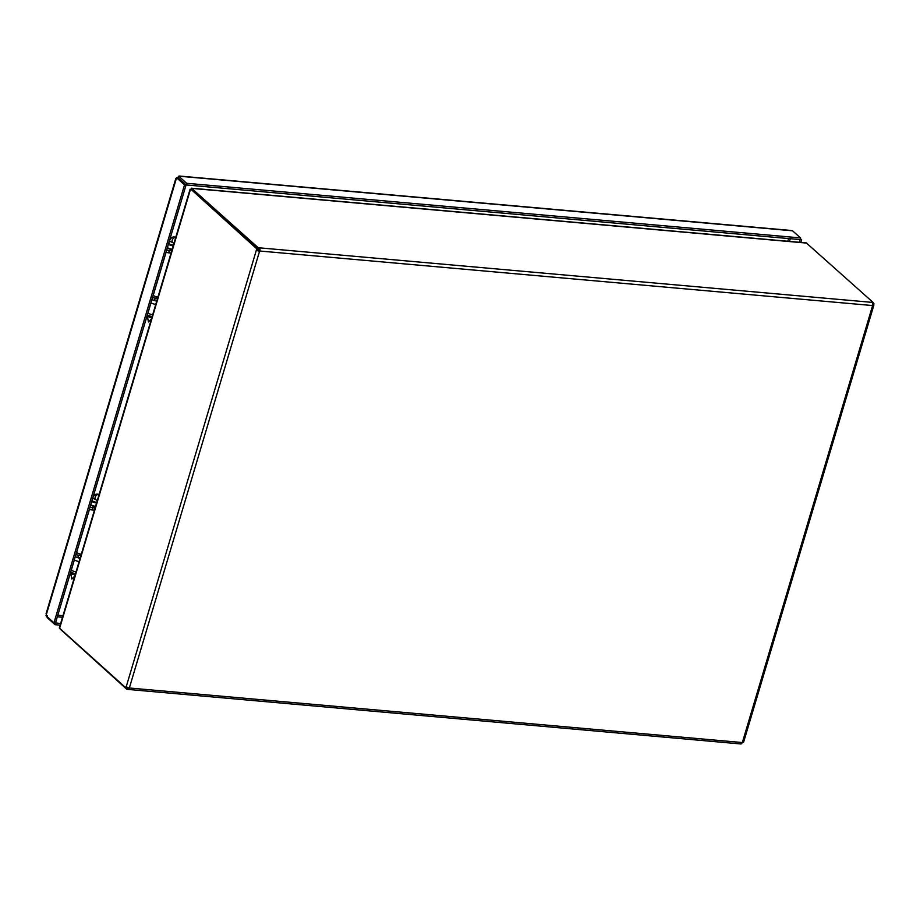 <?xml version="1.0" encoding="UTF-8"?>
<svg xmlns="http://www.w3.org/2000/svg" width="920" height="920" viewBox="0 0 920 920"><rect width="100%" height="100%" fill="white"/><g stroke="black" fill="none" stroke-linecap="round" stroke-linejoin="round"><path stroke-width="1.38" d="M155.756 304.44A5.451 1.69 -163.4 0 1 150.938 302.818M152.95 300A5.451 1.69 16.6 0 0 156.733 301.127M172.201 249.262A5.451 1.69 -163.4 0 1 167.394 247.641M168.383 244.329A5.451 1.69 16.6 0 0 173.19 245.95M173.408 245.191A3.208 0.989 -163.4 0 1 169.015 243.639A3.208 0.989 -163.4 0 1 168.693 243.248M79.097 561.556A5.451 1.69 -163.4 0 1 74.29 559.935M76.302 557.117A5.451 1.69 16.6 0 0 80.086 558.245M95.553 506.379A5.451 1.69 -163.4 0 1 90.746 504.758M91.724 501.446A5.451 1.69 16.6 0 0 96.542 503.067M96.761 502.308A3.208 0.989 -163.4 0 1 92.356 500.756A3.208 0.989 -163.4 0 1 92.046 500.365M191.383 189.497L257.968 248.906L258.233 247.733L191.521 188.197L806.288 242.903L873.137 302.461L872.562 303.6M806.806 243.11L191.889 188.393L191.164 189.704M127.224 687.206L126.995 687.999L125.89 687.861L59.317 627.992L190.118 189.152M191.28 189.554L256.772 248.814L257.876 248.975L257.508 250.194L259.267 250.539A1.208 0.632 -84.9 0 0 259.106 249.009L257.968 248.906M59.984 628.889L126.638 689.137L127.04 688.079L128.179 688.183A1.208 0.632 -84.9 0 0 128.34 688.24A1.208 0.632 -84.9 0 0 128.915 687.723M872.608 304.485L872.861 303.646L874 303.865L873.091 303.025M873.885 303.738L872.838 303.623M257.876 248.975L191.463 189.566M872.574 304.842L872.919 303.715M872.505 305.233L873.632 305.084A2.426 0.747 -163.4 0 1 873.781 305.474A2.426 0.747 -163.4 0 1 872.562 305.762L872.436 305.543A2.426 1.265 -84.9 0 0 872.114 302.484L873.252 302.588M740.543 743.855A2.426 1.265 -84.9 0 0 740.853 743.958A2.426 1.265 -84.9 0 0 742.164 742.532L742.405 742.348A2.426 0.747 16.6 0 0 743.636 742.06L873.781 305.474M743.291 742.302L742.037 742.739M874 303.865L873.632 305.084M259.106 249.009L259.498 247.963A2.426 1.265 95.1 0 1 259.808 251.022L259.566 251.206A2.426 0.747 -163.4 0 1 256.553 250.159L256.921 248.94M258.359 247.871L259.498 247.963M128.179 688.183L127.914 689.333L126.787 689.241M126.04 687.964L126.396 686.745A2.426 0.747 16.6 0 0 129.409 687.792L129.536 688.01A2.426 1.265 95.1 0 1 128.225 689.448A2.426 1.265 95.1 0 1 127.914 689.333M741.934 742.808L741.175 743.912M257.508 250.194L256.553 250.159M47.598 615.917L47.104 617.561L55.062 624.692L60.145 625.14M55.453 622.943L60.639 623.484M47.104 617.561L47.322 616.871M55.556 623.035L55.062 624.692M184.517 184.874L186.058 185.012L178.1 177.893L176.559 177.755L184.517 184.874L53.969 622.817L46 615.687L46.425 614.272A3.024 0.943 16.6 0 1 46.103 613.651L175.812 178.549A3.024 0.943 -163.4 0 1 176.421 178.204M176.559 177.755L176.134 179.17A3.024 0.943 -163.4 0 1 175.812 178.549M186.058 185.012L55.511 622.943L53.969 622.817M186.645 183.287L178.698 176.18L178.204 177.824L186.162 184.943L186.645 183.287L800.526 237.923L792.58 230.805L791.246 230.678A3.024 1.587 -84.9 0 0 790.706 230.437L179.469 176.042A3.024 1.587 95.1 0 1 180.009 176.283L792.58 230.805M177.813 177.87L177.824 177.824A3.024 1.587 95.1 0 1 178.618 176.398M178.894 176.18A3.024 1.587 95.1 0 1 179.469 176.042M800.526 237.923L800.043 239.579L186.162 184.943M800.848 242.42L801.63 239.798L800.319 238.625M799.307 242.282L800.089 239.66L801.63 239.798M75.233 556.784A3.634 1.127 16.6 0 0 77.866 557.393L80.281 557.612M89.378 509.335A3.634 1.127 16.6 0 0 92.011 509.944L94.426 510.163M92.011 509.944L92.667 507.736L95.082 507.955M80.937 555.404L78.522 555.185A3.634 1.127 -163.4 0 1 75.888 554.576M81.305 554.15A3.151 0.977 -163.4 0 1 76.613 552.161M92.667 507.736A3.634 1.127 -163.4 0 1 90.034 507.127M95.45 506.701A3.151 0.977 -163.4 0 1 95.197 506.678A3.151 0.977 -163.4 0 1 90.781 504.781L90.792 504.781M151.88 299.667A3.634 1.127 16.6 0 0 154.514 300.276L156.929 300.495M166.025 252.218A3.634 1.127 16.6 0 0 168.659 252.827L171.074 253.046M168.659 252.827L169.326 250.619L171.73 250.838M157.584 298.287L155.181 298.08A3.634 1.127 -163.4 0 1 152.536 297.459M157.952 297.034A3.151 0.977 -163.4 0 1 153.261 295.044M169.326 250.619A3.634 1.127 -163.4 0 1 166.681 250.01M172.109 249.584A3.151 0.977 -163.4 0 1 171.844 249.573A3.151 0.977 -163.4 0 1 167.428 247.664L167.44 247.687M70.668 572.091L75.417 573.93A3.024 0.943 -163.4 0 1 71.15 572.424M74.347 559.958L71.461 569.653A3.024 0.943 16.6 0 0 71.794 570.285A3.024 0.943 16.6 0 0 74.083 571.412A3.024 0.943 16.6 0 0 76.061 571.757M75.152 574.793A3.024 0.943 -163.4 0 1 72.22 574.103A3.024 0.943 -163.4 0 1 70.552 572.838A3.024 0.943 -163.4 0 1 70.552 572.688L70.713 572.136M97.209 500.802L95.553 499.41A3.024 2.311 129.2 0 1 95.784 495.995A3.024 2.311 129.2 0 1 99.049 494.638M152.076 316.779A3.024 0.943 -163.4 0 1 148.925 315.997A3.024 0.943 -163.4 0 1 147.476 314.674M150.995 302.841L148.108 312.535A3.024 0.943 16.6 0 0 149.558 313.858A3.024 0.943 16.6 0 0 152.708 314.64M151.8 317.676A3.024 0.943 -163.4 0 1 148.867 316.986A3.024 0.943 -163.4 0 1 147.2 315.733A3.024 0.943 -163.4 0 1 147.2 315.572L147.373 315.019M173.926 243.466L172.488 242.374A3.024 2.127 125.4 0 1 172.718 239.073A3.024 2.127 125.4 0 1 175.72 237.463M191.889 188.393L191.567 189.497M190.44 189.474L59.558 628.509M257.899 248.837L258.233 247.733L873.137 302.461M125.89 687.861L256.772 248.814L257.807 248.906M126.638 689.137L126.971 688.033L128.57 688.171M742.405 742.348L872.562 305.762M872.436 305.543L259.808 251.022M129.536 688.01L742.164 742.532M259.566 251.206L129.409 687.792M57.799 615.25L62.951 615.71M787.796 241.258L788.601 238.556M62.502 617.251L57.339 616.791M178.112 177.905L176.571 177.767L46.011 615.698M178.204 177.836L178.698 176.18M790.303 238.705L789.498 241.408M77.866 557.393L78.522 555.185M154.514 300.276L155.181 298.08M92.092 500.445L92.92 497.651A3.024 0.943 16.6 0 0 95.553 499.41M168.739 243.328L169.579 240.534A3.024 0.943 16.6 0 0 172.488 242.374M190.141 189.152L191.325 189.474M128.225 689.448L740.853 743.958M70.552 572.838L71.817 579.071L74.773 576.069M76.647 552.253L89.435 509.358M99.613 494.948C95.876 492.223 92.931 496.501 92.92 497.651M152.064 316.813L147.315 314.973M147.2 315.733L148.465 321.954L151.42 318.952M153.295 295.136L166.083 252.241M176.295 237.716C173.546 236.083 171.315 237.026 169.579 240.534"/></g></svg>
